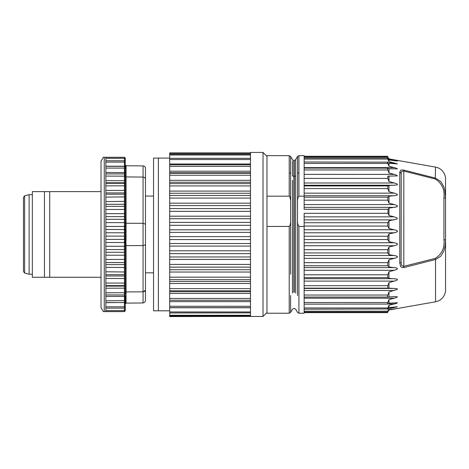 <?xml version="1.0" encoding="UTF-8"?>
<svg xmlns="http://www.w3.org/2000/svg" width="469" height="469" viewBox="0 0 469 469"><rect width="100%" height="100%" fill="white"/><g stroke="black" fill="none" stroke-linecap="round" stroke-linejoin="round"><path stroke-width="0.7" d="M169.696 154.149L250.499 154.149L250.499 152.431L263.021 152.431L263.021 316.458L250.499 316.458L250.499 315.977L169.696 315.977L169.696 152.912L250.499 152.912M250.499 315.883L250.499 154.19M290.622 274.248L290.622 221.978L290.135 225.038L289.221 226.445L266.984 226.457L266.984 196.165L289.221 196.177L289.936 196.98L290.622 200.644L290.622 156.482L289.221 155.673L289.221 196.177M169.696 312.981L250.499 312.864M250.499 316.141L169.696 316.141L169.696 316.569L250.499 316.411M169.696 158.088L153.539 158.088L153.539 310.8L169.696 310.8M250.499 300.207L169.696 300.207L169.696 298.431L250.499 298.431M169.696 307.635L169.696 306.286L250.499 306.286M158.387 310.8L158.387 158.088M125.258 168.09L126.061 168.805L126.061 165.756L143.057 165.915C144.528 166.055 145.331 166.864 145.46 168.336L145.46 277.267M32.338 195.18L32.338 194.741M32.338 274.248L29.107 274.248L29.107 194.641L32.338 194.641M32.338 274.142L32.338 230.42M24.646 273.046L23.45 271.481L23.45 197.408L24.646 195.843L24.646 273.046L29.107 274.236M23.45 218.841L23.45 250.047M289.221 155.661L266.984 155.661L266.984 196.165M292.486 180.313L292.486 293.008M292.486 161.008L292.486 175.875L293.887 176.508L293.887 292.375M266.984 226.457L266.984 313.222L289.221 313.222M290.622 221.978L290.622 200.644M297.516 295.546L297.516 222.054L297.815 224.276L298.917 226.451L298.917 313.239L297.51 312.418L295.652 309.182L294.251 308.373L292.486 309.182L290.628 312.407L290.622 295.534M295.652 159.7L294.251 160.509L294.251 176.508L295.652 175.875L295.652 159.7L297.516 156.476L297.516 221.989M388.039 209.291L388.039 213.331L388.989 215.564L388.989 208.084L388.039 209.291L304.152 209.291L304.152 196.165L298.917 196.165L298.003 197.578L297.516 200.644M298.917 313.222L304.152 313.222L304.152 213.331L388.039 213.331M304.152 226.457L298.917 226.457M298.917 155.661L304.152 155.661L304.152 196.165M388.989 215.564L394.241 216.854L304.152 216.854M388.989 159.249L387.799 156.857C387.33 156.025 387.33 156.077 387.799 157.004L388.989 159.249L397.431 161.06L388.989 159.947L387.799 158.346C387.33 157.725 387.33 157.971 387.799 159.073L388.989 161.653L397.431 163.91L388.989 163.265L387.799 162.145C387.33 161.758 387.33 162.186 387.799 163.429L388.989 166.272L395.748 167.99L397.431 168.904L388.989 168.74L387.799 168.148C387.33 168.002 387.33 168.6 387.799 169.948L388.989 172.961L395.748 174.79L397.431 175.887L387.799 176.156L387.799 178.419L388.989 181.521L395.748 183.402L397.19 184.059L397.431 184.651L396.088 185.091L388.989 185.46L387.799 185.941L387.799 188.597L388.989 191.686L395.449 193.468L397.419 194.477L397.431 194.928L396.088 195.485L388.989 196.194L387.799 197.197L387.799 200.169L388.989 203.147L395.449 204.877L397.419 205.909L397.431 206.407L396.088 207.058L388.989 208.084M394.241 216.854L396.903 217.851L397.331 218.32L396.891 219.082L388.989 220.782L387.799 222.734L387.799 226.052L388.989 228.555L396.088 230.215L397.431 231.029L397.419 231.563L395.748 232.442L388.989 233.89L387.799 236.229L387.799 239.577L388.989 241.723L396.088 243.159L397.431 243.927L397.419 244.455L395.748 245.381L388.989 247.016L387.799 249.678L387.799 252.943L388.989 254.673L396.088 255.84L397.431 256.537L397.419 257.047L395.748 257.985L388.989 259.762L387.799 262.658L387.799 265.747L388.989 267.002L396.088 267.869L397.431 268.479L397.419 268.954L395.748 269.874L388.989 271.739L387.799 274.787L387.799 277.607L388.989 278.346L396.563 278.985L397.431 279.383L397.419 279.805L395.748 280.691L388.989 282.578L387.799 285.685L387.799 288.148L396.088 288.552L397.431 288.922L397.419 289.285L388.989 291.958L387.799 295.03C387.33 296.408 387.33 297.088 387.799 297.065L394.417 296.566L397.431 296.807L395.748 297.815L388.989 299.591L387.799 302.528C387.33 303.83 387.33 304.34 387.799 304.07L388.989 303.209L397.431 302.798L396.358 303.431L388.989 305.243L387.799 307.963C387.33 309.141 387.33 309.476 387.799 308.965L388.989 307.594L397.337 306.814L388.989 308.749L387.799 311.164C387.33 312.184 387.33 312.325 387.799 311.598L388.989 309.763L397.431 308.444L388.989 309.991L387.799 312.032C387.33 312.864 387.33 312.811 387.799 311.879M388.989 309.991L388.707 310.478L388.989 309.991L435.537 301.784L435.537 259.474L403.815 267.594C401.599 267.4 400.549 267.002 400.673 266.386L399.776 263.062L401.112 262.447L401.23 172.393L401.646 171.472L403.533 171.015L435.255 179C441.956 183.279 444.852 189.558 443.932 197.83L443.932 239.565C444.852 247.837 441.956 254.116 435.255 258.401L403.533 266.386L401.646 265.39L401.112 262.447M304.152 311.164L387.799 311.164C387.33 312.184 387.33 312.325 387.799 311.598M394.241 307.629L388.959 307.629M396.856 306.72L397.337 306.814M304.152 309.218L387.799 308.965M396.088 302.698L396.563 302.698M304.152 304.17L387.799 304.07M304.152 297.076L387.799 297.065M387.799 168.148L304.152 168.101M387.799 162.145L304.152 161.987M387.799 158.346L387.476 158L304.152 158M397.431 161.06L396.938 161.031M387.799 156.857C387.33 156.025 387.33 156.077 387.799 157.004L304.152 157.004M388.989 307.594L388.989 305.243M388.989 309.763L388.989 308.749M394.241 219.879L304.152 219.879M388.989 161.653L388.989 159.947M388.989 166.272L388.989 163.265M388.989 172.961L388.989 168.74M388.989 181.521L388.989 176.215M388.989 191.686L388.989 185.46M388.989 203.147L388.989 196.194M388.989 228.555L388.989 220.782M388.989 241.723L388.989 233.89M388.989 254.673L388.989 247.016M388.989 267.002L388.989 259.762M388.989 278.346L388.989 271.739M388.989 288.359L388.989 282.578M388.989 296.725L388.989 291.958M388.989 303.209L388.989 299.591M399.776 263.062L399.776 172.152L400.667 170.388C400.514 170.03 401.564 169.936 403.815 170.095L435.537 178.15L440.837 181.585L443.838 186.844L444.905 190.766L445.55 198.317L443.932 197.83M435.255 179L435.537 167.105C438.316 167.585 440.713 168.969 442.713 171.249C444.612 173.618 445.556 176.215 445.55 179.041L445.55 289.848C445.556 292.674 444.612 295.271 442.713 297.639C440.713 299.92 438.316 301.297 435.537 301.784M445.55 287.304L445.55 270.572M443.932 239.565L445.55 240.052L445.198 245.598L443.838 251.103L440.842 256.174L435.537 259.474L435.255 258.401M403.815 267.594L403.815 170.095M399.776 172.152L401.112 173.501M445.55 207.661L445.55 199.759M126.061 225.407L125.258 225.308L125.182 226.187L125.188 242.754L125.915 242.485L126.061 238.246L126.061 176.942L143.057 177.053L144.757 177.61L145.46 178.666L145.46 300.553L144.774 302.276L143.057 302.974L126.061 303.115L126.061 300.084L125.258 300.805L125.258 296.959L125.246 300.828M145.46 244.771L143.057 245.586L143.057 291.835L145.46 290.229L144.774 291.284L143.057 291.829L126.061 291.911L126.061 245.627M143.057 165.915L143.057 223.308L145.46 224.123M125.921 242.491L126.061 245.621L143.057 245.586L143.057 223.308L126.061 223.291M125.258 245.908L125.258 251.636L125.258 243.587L125.258 245.908L126.055 245.627M105.865 255.212L124.449 255.212L125.258 255.535L125.258 263.871L125.258 251.636A0.809 0.651 180 0 1 124.449 252.287L124.449 294.96L105.865 294.96L124.449 294.966L125.258 294.157L125.258 267.523L125.258 288.159L105.865 288.247M125.258 292.468L126.061 291.935L126.061 293.266L125.258 293.911L125.258 292.468L125.258 293.911M126.061 300.084L126.061 293.266M125.258 225.308L125.258 205.023L125.258 222.986L126.061 223.256M125.903 226.468L125.182 226.187A0.809 0.446 180 0 1 124.449 226.439L124.449 232.776L105.865 232.776M125.903 229.587L105.865 229.452M126.061 230.648L125.258 230.607L125.258 233.333A0.809 0.557 180 0 0 124.449 232.776L124.449 239.407L105.865 239.407M126.061 238.246L125.258 238.287L125.258 233.333M125.921 239.249L125.188 239.073A0.809 0.557 180 0 1 124.449 239.407L124.449 242.496L105.865 242.496M125.258 246.723A0.809 0.446 180 0 0 124.449 246.272L124.449 242.496L125.188 242.754L125.258 243.587L126.061 243.487M105.865 267.336L125.258 267.523L125.258 263.871A0.809 0.721 180 0 1 124.449 264.592L105.865 264.592M125.903 293.905L125.182 294.21M124.959 294.784L125.258 300.576L105.865 300.805M125.903 295.699L124.449 296.402L124.449 302.476M126.061 296.285L125.258 296.965L125.258 301.69M125.903 300.565L125.182 300.946M125.112 302.206L125.258 306.427A0.809 0.358 180 0 1 124.449 306.785L105.865 306.785M125.903 301.884L125.182 302.47L125.258 307.189M126.061 302.306L125.258 303.05M125.258 303.93L126.055 303.121M125.258 174.978L126.061 175.623L126.061 168.805M126.061 175.623L126.061 176.948L125.258 176.42L125.258 190.379L125.258 174.738A0.809 0.809 -0 0 0 124.449 173.935L124.449 226.439L105.865 226.439M105.865 192.911L124.449 192.911L125.258 193.685L125.258 201.365L125.258 190.379L105.865 190.432M105.865 204.302L124.449 204.302L125.258 205.023L125.258 201.365L105.865 201.559M125.258 306.392L125.258 305.079M125.258 307.934L125.258 310.742L125.258 307.324L124.449 308.133L124.449 311.146M105.865 311.609L105.865 157.279L103.315 157.279L101.017 161.26L101.017 307.629L103.315 311.609L124.449 311.609L125.258 310.8L125.258 308.285M125.258 310.472L125.258 307.951M126.061 165.774L125.258 164.959L125.258 161.699M125.112 166.688L125.258 165.838L126.061 166.583M124.449 157.742L124.449 160.761L125.258 161.565L125.258 158.803L125.182 166.419L125.903 167.005M125.182 167.943L125.903 168.33M124.959 174.11L125.258 171.93L126.061 172.604M125.258 162.467A0.809 0.358 180 0 0 124.449 162.11L124.449 166.348L125.258 167.157L125.182 172.615L125.903 173.19M125.182 174.685L125.903 174.984M125.258 164.953L126.055 165.762M125.258 160.955L125.258 158.422M105.865 158.323L124.449 158.323L125.258 158.803L125.258 158.088L125.258 160.603M125.258 160.574L125.258 158.147L124.449 157.279L125.258 158.088L124.449 157.279L105.865 157.279M125.258 161.571L125.258 163.54M125.258 165.838L125.258 164.959L125.258 165.838M125.258 292.463L125.258 273.228M103.315 157.279L104.253 157.279L104.253 311.609M125.258 195.661L125.258 176.168L105.865 176.086M44.455 191.622L32.338 191.622L32.338 277.267L44.455 277.267L44.455 191.622L101.017 191.622M101.017 277.267L49.708 277.267L49.708 191.622M49.708 277.267L44.455 277.267M250.499 153.228L169.696 153.228M250.499 155.005L169.696 155.005M250.499 159.542L169.696 159.542M250.499 164.003L169.696 164.003M250.499 164.783L169.696 164.783M250.499 166.36L169.696 166.36M250.499 171.203L169.696 171.203M169.696 172.774L250.499 172.774M250.499 173.26L169.696 173.26M250.499 175.242L169.696 175.242M250.499 180.325L169.696 180.325M169.696 182.23L250.499 182.23M250.499 183.602L169.696 183.602M250.499 185.923L169.696 185.923M250.499 191.088L169.696 191.088M169.696 193.269L250.499 193.269M250.499 195.485L169.696 195.485M250.499 198.082L169.696 198.082M250.499 203.177L169.696 203.177M169.696 205.557L250.499 205.557M250.499 208.553L169.696 208.553M250.499 211.343L169.696 211.343M250.499 216.209L169.696 216.209M169.696 218.724L250.499 218.724M250.499 222.406L169.696 222.406M250.499 225.308L169.696 225.308M250.499 229.798L169.696 229.798M169.696 232.372L250.499 232.372M250.499 236.628L169.696 236.628M250.499 239.548L169.696 239.548M250.499 243.522L169.696 243.522M169.696 246.078L250.499 246.078M250.499 250.78L169.696 250.78M250.499 253.635L169.696 253.635M250.499 256.977L169.696 256.977M169.696 259.433L250.499 259.433M250.499 264.434L169.696 264.434M250.499 267.137L169.696 267.137M250.499 269.745L169.696 269.745M169.696 272.032L250.499 272.032M250.499 277.179L169.696 277.179M250.499 279.647L169.696 279.647M250.499 281.441L169.696 281.441M169.696 283.487L250.499 283.487M250.499 288.628L169.696 288.628M250.499 290.786L169.696 290.786M250.499 291.706L169.696 291.706M169.696 293.447L250.499 293.447M250.499 300.236L169.696 300.236M169.696 301.62L250.499 301.62M169.696 307.752L250.499 307.752M250.499 311.961L169.696 311.961M250.499 315.279L169.696 315.279M289.221 172.709L290.622 173.342M290.622 312.407L289.221 313.216L289.221 226.445M294.251 160.509L293.887 160.509L293.887 176.508M294.251 176.508L294.251 292.38M295.652 175.875L295.652 293.008M297.516 156.482L298.917 155.667L298.917 172.709L297.516 173.342M298.917 172.709L298.917 196.183M304.152 207.368L394.417 207.368M387.5 312.032L387.799 312.032M394.417 309.018L393.62 309.018M387.799 307.963L304.152 307.963M394.417 303.947L387.974 303.947M387.799 302.528L304.152 302.528M394.417 298.19L304.152 298.19M387.799 295.03L304.152 295.03M394.417 290.499L304.152 290.499M304.152 288.453L394.417 288.453M387.799 288.148L304.152 288.148M387.799 285.685L304.152 285.685M394.417 281.101L304.152 281.101M304.152 278.697L394.417 278.697M387.799 277.607L304.152 277.607M387.799 274.787L304.152 274.787M394.417 270.285L304.152 270.285M304.152 267.6L394.417 267.6M387.799 265.747L304.152 265.747M387.799 262.658L304.152 262.658M394.417 258.384L304.152 258.384M304.152 255.494L394.417 255.494M387.799 252.943L304.152 252.943M387.799 249.678L304.152 249.678M394.417 245.75L304.152 245.75M304.152 242.749L394.417 242.749M387.799 239.577L304.152 239.577M387.799 236.229L304.152 236.229M394.417 232.776L304.152 232.776M304.152 229.751L394.417 229.751M387.799 226.052L304.152 226.052M387.799 222.734L304.152 222.734M304.152 197.197L387.799 197.197M304.152 200.169L387.799 200.169M304.152 195.714L394.417 195.714M394.417 193.158L304.152 193.158M304.152 188.597L387.799 188.597M304.152 185.941L387.799 185.941M304.152 185.232L394.417 185.232M394.417 182.998L304.152 182.998M304.152 178.419L387.799 178.419M394.417 174.398L304.152 174.398M304.152 169.948L387.799 169.948M394.417 167.626L304.152 167.626M304.152 163.429L387.799 163.429M394.417 162.884L388.59 162.884M304.152 159.073L387.799 159.073M394.417 160.316L391.603 160.316M394.417 204.572L304.152 204.572M143.057 291.835L143.057 302.974M125.258 222.171A0.809 0.446 180 0 1 124.449 222.623L105.865 222.623M125.258 235.561A0.809 0.557 180 0 1 124.449 236.118L105.865 236.118M105.865 246.272L124.449 246.272L124.449 252.287L105.865 252.287M125.258 248.916L124.449 249.567L105.865 249.567M125.258 259.738A0.809 0.322 180 0 0 124.449 259.41L105.865 259.41M125.258 261.831L124.449 262.558L105.865 262.558M125.258 271.985L105.865 271.791M125.258 273.914L124.449 274.687L105.865 274.687M125.258 275.209A0.809 0.774 180 0 1 124.449 275.983L105.865 275.983M125.258 278.516L105.865 278.463M125.258 283.088L105.865 283.042M125.258 284.8L124.449 285.603L105.865 285.603M125.258 285.304A0.809 0.803 180 0 1 124.449 286.108L105.865 286.108M125.258 292.72L105.865 292.808M125.258 294.151L124.449 294.96M124.449 294.667L124.449 296.402L105.865 296.402M125.258 301.737L124.449 302.546L124.449 307.928M125.182 302.47L105.865 302.675M125.258 180.735L105.865 180.641M125.258 183.584L124.449 182.781L105.865 182.781M125.258 184.094A0.809 0.803 180 0 0 124.449 183.291L105.865 183.291M125.258 185.806L105.865 185.853M125.258 194.981A0.809 0.774 180 0 0 124.449 194.201L105.865 194.201M125.258 196.91L105.865 197.103M125.258 207.064A0.809 0.721 180 0 0 124.449 206.337L105.865 206.337M125.258 209.156L124.449 209.485L105.865 209.485M125.258 213.36A0.809 0.322 180 0 1 124.449 213.682L105.865 213.682M125.258 217.258L124.449 216.608L105.865 216.608M125.258 219.979A0.809 0.651 180 0 0 124.449 219.328L105.865 219.328M125.258 310.085A0.809 0.481 180 0 1 124.449 310.566L105.865 310.566M125.258 310.742L124.449 311.609M125.182 166.419A0.809 0.358 180 0 0 124.449 166.219L105.865 166.219M125.258 168.318L124.449 168.09L124.449 174.222M125.182 172.615L105.865 172.486M124.449 173.935L105.865 173.935L124.449 173.929L125.258 174.738M124.449 160.961L124.449 162.11L105.865 162.11M124.449 166.413L124.449 168.09L105.865 168.09M266.984 312.495L263.021 316.458M266.984 156.388L263.021 152.431M250.499 158.34L169.696 158.34M250.499 164.777L169.696 164.777M250.499 307.67L169.696 307.67M153.539 272.823L145.46 272.823M153.539 196.065L145.46 196.065M24.646 195.843L29.107 194.647M293.887 160.509L292.492 159.706L290.622 156.47M304.152 312.63L387.447 312.63M304.152 312.061L387.453 312.061M304.152 156.259L387.447 156.259M435.537 167.105L388.989 158.897L388.701 158.399M124.449 302.546L105.865 302.546M124.449 308.133L105.865 308.133M124.449 311.551L105.865 311.551M105.865 166.348L124.449 166.348M105.865 160.761L124.449 160.761M105.865 157.338L124.449 157.338"/></g></svg>
